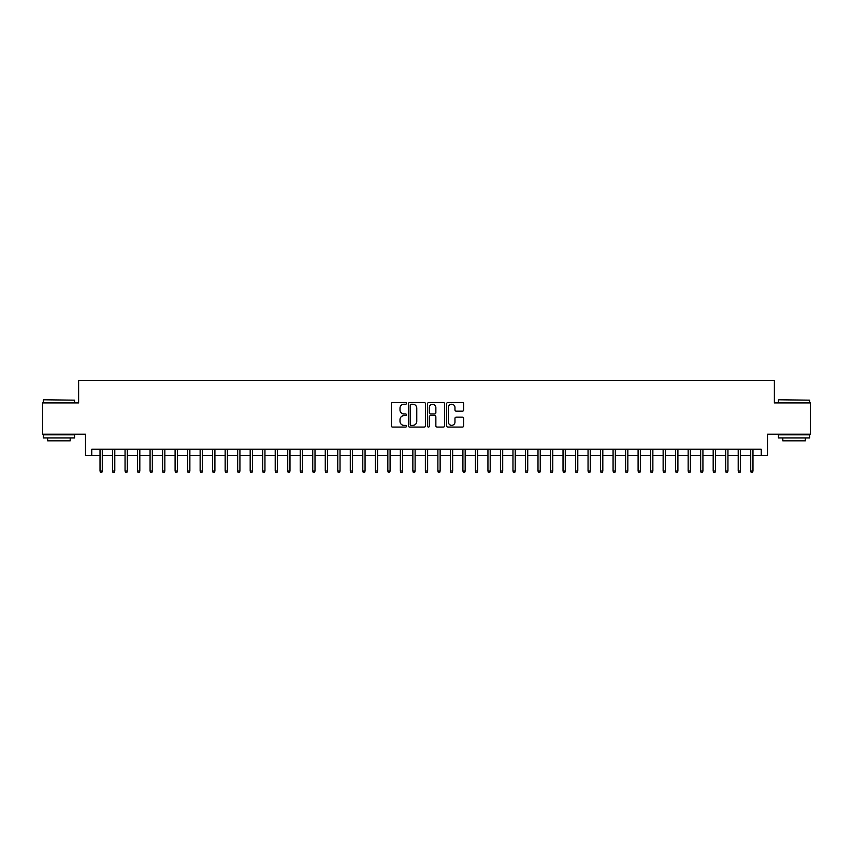 <?xml version="1.0" encoding="UTF-8"?>
<svg xmlns="http://www.w3.org/2000/svg" width="853" height="853" viewBox="0 0 853 853"><rect width="100%" height="100%" fill="white"/><g stroke="black" fill="none" stroke-linecap="round" stroke-linejoin="round"><path stroke-width="1.28" d="M406.476 403.373A0.864 0.864 0 0 0 405.623 402.52L392.572 402.52A1.226 1.226 0 0 0 391.346 403.746L391.346 425.85A1.226 1.226 0 0 0 392.572 427.086L405.623 427.086A0.864 0.864 0 0 0 406.476 426.223A0.864 0.864 0 0 0 405.623 425.359L403.927 425.359A3.934 3.934 0 0 1 400.004 421.435L400.004 419.591A3.934 3.934 0 0 1 403.927 415.656L405.623 415.656A0.864 0.864 0 0 0 406.476 414.803A0.864 0.864 0 0 0 405.623 413.94L403.927 413.94A3.934 3.934 0 0 1 400.004 410.005L400.004 408.171A3.934 3.934 0 0 1 403.927 404.237L405.623 404.237A0.864 0.864 0 0 0 406.476 403.373M462.401 411.178A1.226 1.226 0 0 0 463.627 409.952L463.627 403.746A1.226 1.226 0 0 0 462.401 402.52L447.9 402.52A1.226 1.226 0 0 0 446.673 403.746L446.673 425.85A1.226 1.226 0 0 0 447.9 427.086L462.401 427.086A1.226 1.226 0 0 0 463.627 425.85L463.627 418.365A1.226 1.226 0 0 0 462.401 417.138L456.195 417.138A1.226 1.226 0 0 0 454.969 418.365L454.969 422.075A3.284 3.284 0 0 1 451.685 425.359A3.284 3.284 0 0 1 448.39 422.075L448.39 407.521A3.284 3.284 0 0 1 451.685 404.237A3.284 3.284 0 0 1 454.969 407.521L454.969 409.952A1.226 1.226 0 0 0 456.195 411.178L462.401 411.178M91.761 455.47L91.761 449.211L761.239 449.211L761.239 455.47L767.487 455.47L767.487 434.198L810.35 434.198L810.35 402.915L774.375 402.915L774.375 380.385L78.625 380.385L78.625 402.915L42.65 402.915L42.65 434.198L85.513 434.198L85.513 455.47L100.025 455.47M425.423 403.746A1.226 1.226 0 0 0 424.197 402.52L409.707 402.52A1.226 1.226 0 0 0 408.47 403.746L408.47 425.85A1.226 1.226 0 0 0 409.707 427.086L424.197 427.086A1.226 1.226 0 0 0 425.423 425.85L425.423 403.746M428.803 402.52L443.293 402.52A1.226 1.226 0 0 1 444.53 403.746L444.53 425.85A1.226 1.226 0 0 1 443.293 427.086L437.099 427.086A1.226 1.226 0 0 1 435.862 425.85L435.862 416.893A1.226 1.226 0 0 0 434.635 415.656L430.52 415.656A1.226 1.226 0 0 0 429.294 416.893L429.294 426.223A0.864 0.864 0 0 1 428.43 427.086A0.864 0.864 0 0 1 427.577 426.223L427.577 403.746A1.226 1.226 0 0 1 428.803 402.52M102.275 455.47L112.543 455.47M114.792 455.47L125.05 455.47M127.3 455.47L137.568 455.47M139.817 455.47L150.075 455.47M152.335 455.47L162.592 455.47M164.842 455.47L175.1 455.47M177.36 455.47L187.617 455.47M189.867 455.47L200.135 455.47M202.385 455.47L212.642 455.47M214.903 455.47L225.16 455.47M227.41 455.47L237.667 455.47M239.928 455.47L250.185 455.47M252.435 455.47L262.703 455.47M264.952 455.47L275.21 455.47M277.46 455.47L287.728 455.47M289.977 455.47L300.235 455.47M302.495 455.47L312.752 455.47M315.002 455.47L325.27 455.47M327.52 455.47L337.777 455.47M340.027 455.47L350.295 455.47M352.545 455.47L362.802 455.47M365.063 455.47L375.32 455.47M377.57 455.47L387.838 455.47M390.088 455.47L400.345 455.47M402.595 455.47L412.863 455.47M415.112 455.47L425.37 455.47M427.63 455.47L437.888 455.47M440.137 455.47L450.405 455.47M452.655 455.47L462.912 455.47M465.162 455.47L475.43 455.47M477.68 455.47L487.937 455.47M490.198 455.47L500.455 455.47M502.705 455.47L512.973 455.47M515.223 455.47L525.48 455.47M527.73 455.47L537.998 455.47M540.248 455.47L550.505 455.47M552.765 455.47L563.023 455.47M565.272 455.47L575.54 455.47M577.79 455.47L588.048 455.47M590.297 455.47L600.565 455.47M602.815 455.47L613.072 455.47M615.333 455.47L625.59 455.47M627.84 455.47L638.097 455.47M640.358 455.47L650.615 455.47M652.865 455.47L663.133 455.47M665.383 455.47L675.64 455.47M677.9 455.47L688.158 455.47M690.408 455.47L700.665 455.47M702.925 455.47L713.183 455.47M715.432 455.47L725.7 455.47M727.95 455.47L738.208 455.47M740.457 455.47L750.725 455.47M752.975 455.47L761.239 455.47M411.05 404.237A0.864 0.864 0 0 0 410.197 405.1L410.197 424.506A0.864 0.864 0 0 0 411.05 425.359L412.831 425.359A3.934 3.934 0 0 0 416.765 421.435L416.765 408.171A3.934 3.934 0 0 0 412.831 404.237L411.05 404.237M435.862 407.585A3.284 3.284 0 0 0 432.578 404.301A3.284 3.284 0 0 0 429.294 407.585L429.294 412.713A1.226 1.226 0 0 0 430.52 413.94L434.635 413.94A1.226 1.226 0 0 0 435.862 412.713L435.862 407.585M100.025 470.984L100.526 472.615L101.774 472.615L102.275 470.984L100.025 470.984L100.025 449.211M102.275 470.984L102.275 449.211M43.652 399.78L74.563 400.164L43.652 399.78M58.921 437.952L43.279 437.952L43.279 434.817L74.563 434.817L74.563 437.952L58.921 437.952M70.181 437.952L70.181 440.83L47.651 440.83L47.651 437.952M778.821 399.78L809.721 400.164L778.821 399.78M794.079 437.952L778.437 437.952L778.437 434.817L809.721 434.817L809.721 437.952L794.079 437.952M805.349 437.952L805.349 440.83L782.819 440.83L782.819 437.952M112.543 470.984L113.033 472.615L114.291 472.615L114.792 470.984L112.543 470.984L112.543 449.211M114.792 470.984L114.792 449.211M125.05 470.984L125.551 472.615L126.798 472.615L127.3 470.984L125.05 470.984L125.05 449.211M127.3 470.984L127.3 449.211M137.568 470.984L138.069 472.615L139.316 472.615L139.817 470.984L137.568 470.984L137.568 449.211M139.817 470.984L139.817 449.211M150.075 470.984L150.576 472.615L151.834 472.615L152.335 470.984L150.075 470.984L150.075 449.211M152.335 470.984L152.335 449.211M162.592 470.984L163.094 472.615L164.341 472.615L164.842 470.984L162.592 470.984L162.592 449.211M164.842 470.984L164.842 449.211M175.1 470.984L175.601 472.615L176.859 472.615L177.36 470.984L175.1 470.984L175.1 449.211M177.36 470.984L177.36 449.211M187.617 470.984L188.118 472.615L189.366 472.615L189.867 470.984L187.617 470.984L187.617 449.211M189.867 470.984L189.867 449.211M200.135 470.984L200.636 472.615L201.884 472.615L202.385 470.984L200.135 470.984L200.135 449.211M202.385 470.984L202.385 449.211M212.642 470.984L213.143 472.615L214.402 472.615L214.903 470.984L212.642 470.984L212.642 449.211M214.903 470.984L214.903 449.211M225.16 470.984L225.661 472.615L226.909 472.615L227.41 470.984L225.16 470.984L225.16 449.211M227.41 470.984L227.41 449.211M237.667 470.984L238.168 472.615L239.426 472.615L239.928 470.984L237.667 470.984L237.667 449.211M239.928 470.984L239.928 449.211M250.185 470.984L250.686 472.615L251.934 472.615L252.435 470.984L250.185 470.984L250.185 449.211M252.435 470.984L252.435 449.211M262.703 470.984L263.204 472.615L264.451 472.615L264.952 470.984L262.703 470.984L262.703 449.211M264.952 470.984L264.952 449.211M275.21 470.984L275.711 472.615L276.969 472.615L277.46 470.984L275.21 470.984L275.21 449.211M277.46 470.984L277.46 449.211M287.728 470.984L288.229 472.615L289.476 472.615L289.977 470.984L287.728 470.984L287.728 449.211M289.977 470.984L289.977 449.211M300.235 470.984L300.736 472.615L301.994 472.615L302.495 470.984L300.235 470.984L300.235 449.211M302.495 470.984L302.495 449.211M312.752 470.984L313.254 472.615L314.501 472.615L315.002 470.984L312.752 470.984L312.752 449.211M315.002 470.984L315.002 449.211M325.27 470.984L325.771 472.615L327.019 472.615L327.52 470.984L325.27 470.984L325.27 449.211M327.52 470.984L327.52 449.211M337.777 470.984L338.278 472.615L339.537 472.615L340.027 470.984L337.777 470.984L337.777 449.211M340.027 470.984L340.027 449.211M350.295 470.984L350.796 472.615L352.044 472.615L352.545 470.984L350.295 470.984L350.295 449.211M352.545 470.984L352.545 449.211M362.802 470.984L363.303 472.615L364.562 472.615L365.063 470.984L362.802 470.984L362.802 449.211M365.063 470.984L365.063 449.211M375.32 470.984L375.821 472.615L377.069 472.615L377.57 470.984L375.32 470.984L375.32 449.211M377.57 470.984L377.57 449.211M387.838 470.984L388.339 472.615L389.586 472.615L390.088 470.984L387.838 470.984L387.838 449.211M390.088 470.984L390.088 449.211M400.345 470.984L400.846 472.615L402.094 472.615L402.595 470.984L400.345 470.984L400.345 449.211M402.595 470.984L402.595 449.211M412.863 470.984L413.364 472.615L414.611 472.615L415.112 470.984L412.863 470.984L412.863 449.211M415.112 470.984L415.112 449.211M425.37 470.984L425.871 472.615L427.129 472.615L427.63 470.984L425.37 470.984L425.37 449.211M427.63 470.984L427.63 449.211M437.888 470.984L438.389 472.615L439.636 472.615L440.137 470.984L437.888 470.984L437.888 449.211M440.137 470.984L440.137 449.211M450.405 470.984L450.906 472.615L452.154 472.615L452.655 470.984L450.405 470.984L450.405 449.211M452.655 470.984L452.655 449.211M462.912 470.984L463.414 472.615L464.661 472.615L465.162 470.984L462.912 470.984L462.912 449.211M465.162 470.984L465.162 449.211M475.43 470.984L475.931 472.615L477.179 472.615L477.68 470.984L475.43 470.984L475.43 449.211M477.68 470.984L477.68 449.211M487.937 470.984L488.438 472.615L489.697 472.615L490.198 470.984L487.937 470.984L487.937 449.211M490.198 470.984L490.198 449.211M500.455 470.984L500.956 472.615L502.204 472.615L502.705 470.984L500.455 470.984L500.455 449.211M502.705 470.984L502.705 449.211M512.973 470.984L513.463 472.615L514.722 472.615L515.223 470.984L512.973 470.984L512.973 449.211M515.223 470.984L515.223 449.211M525.48 470.984L525.981 472.615L527.229 472.615L527.73 470.984L525.48 470.984L525.48 449.211M527.73 470.984L527.73 449.211M537.998 470.984L538.499 472.615L539.746 472.615L540.248 470.984L537.998 470.984L537.998 449.211M540.248 470.984L540.248 449.211M550.505 470.984L551.006 472.615L552.264 472.615L552.765 470.984L550.505 470.984L550.505 449.211M552.765 470.984L552.765 449.211M563.023 470.984L563.524 472.615L564.771 472.615L565.272 470.984L563.023 470.984L563.023 449.211M565.272 470.984L565.272 449.211M575.54 470.984L576.031 472.615L577.289 472.615L577.79 470.984L575.54 470.984L575.54 449.211M577.79 470.984L577.79 449.211M588.048 470.984L588.549 472.615L589.796 472.615L590.297 470.984L588.048 470.984L588.048 449.211M590.297 470.984L590.297 449.211M600.565 470.984L601.066 472.615L602.314 472.615L602.815 470.984L600.565 470.984L600.565 449.211M602.815 470.984L602.815 449.211M613.072 470.984L613.574 472.615L614.832 472.615L615.333 470.984L613.072 470.984L613.072 449.211M615.333 470.984L615.333 449.211M625.59 470.984L626.091 472.615L627.339 472.615L627.84 470.984L625.59 470.984L625.59 449.211M627.84 470.984L627.84 449.211M638.097 470.984L638.598 472.615L639.857 472.615L640.358 470.984L638.097 470.984L638.097 449.211M640.358 470.984L640.358 449.211M650.615 470.984L651.116 472.615L652.364 472.615L652.865 470.984L650.615 470.984L650.615 449.211M652.865 470.984L652.865 449.211M663.133 470.984L663.634 472.615L664.882 472.615L665.383 470.984L663.133 470.984L663.133 449.211M665.383 470.984L665.383 449.211M675.64 470.984L676.141 472.615L677.399 472.615L677.9 470.984L675.64 470.984L675.64 449.211M677.9 470.984L677.9 449.211M688.158 470.984L688.659 472.615L689.906 472.615L690.408 470.984L688.158 470.984L688.158 449.211M690.408 470.984L690.408 449.211M700.665 470.984L701.166 472.615L702.424 472.615L702.925 470.984L700.665 470.984L700.665 449.211M702.925 470.984L702.925 449.211M713.183 470.984L713.684 472.615L714.931 472.615L715.432 470.984L713.183 470.984L713.183 449.211M715.432 470.984L715.432 449.211M725.7 470.984L726.202 472.615L727.449 472.615L727.95 470.984L725.7 470.984L725.7 449.211M727.95 470.984L727.95 449.211M738.208 470.984L738.709 472.615L739.967 472.615L740.457 470.984L738.208 470.984L738.208 449.211M740.457 470.984L740.457 449.211M750.725 470.984L751.226 472.615L752.474 472.615L752.975 470.984L750.725 470.984L750.725 449.211M752.975 470.984L752.975 449.211M43.279 402.915L43.279 400.164M50.412 434.817L50.412 434.198M67.43 434.817L67.43 434.198M74.563 402.915L74.563 400.164M778.437 402.915L778.437 400.164M785.57 434.817L785.57 434.198M802.588 434.817L802.588 434.198M809.721 402.915L809.721 400.164"/></g></svg>
